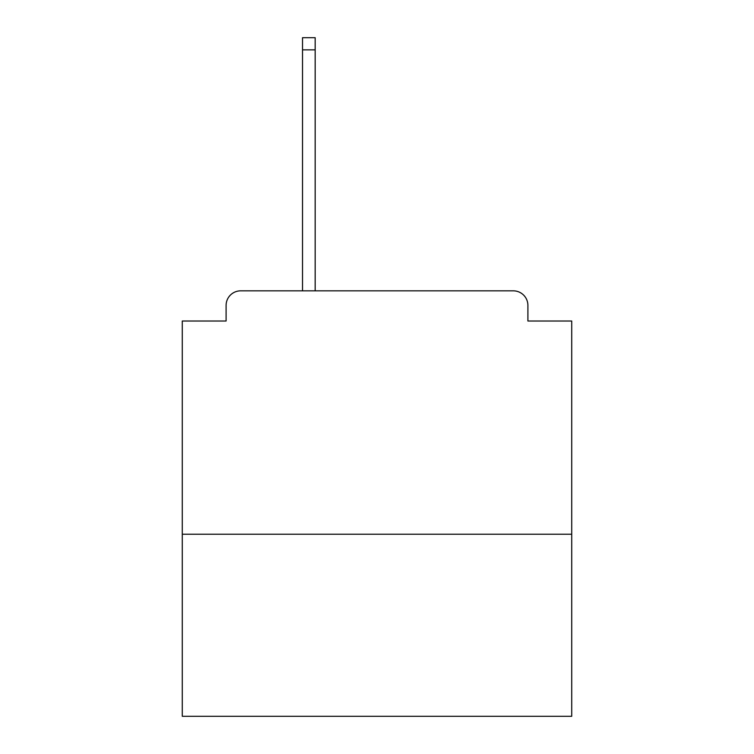 <?xml version="1.0" encoding="UTF-8"?>
<svg xmlns="http://www.w3.org/2000/svg" width="754" height="754" viewBox="0 0 754 754"><rect width="100%" height="100%" fill="white"/><g stroke="black" fill="none" stroke-linecap="round" stroke-linejoin="round"><path stroke-width="1.13" d="M571.721 534.237L571.721 321.016L527.904 321.016L527.904 305.436A14.599 14.599 0 0 0 513.304 290.837L240.696 290.837A14.599 14.599 0 0 0 226.096 305.436L226.096 321.016L182.28 321.016L182.28 716.3L571.721 716.3L571.721 534.237L182.28 534.237M226.096 305.436L226.096 321.016M513.304 290.837L452.937 290.837M301.063 290.837L240.696 290.837M527.904 321.016L527.904 305.436M315.172 49.868L302.524 49.868L302.524 37.7L315.172 37.7L315.172 290.837M302.524 49.868L302.524 290.837"/></g></svg>
